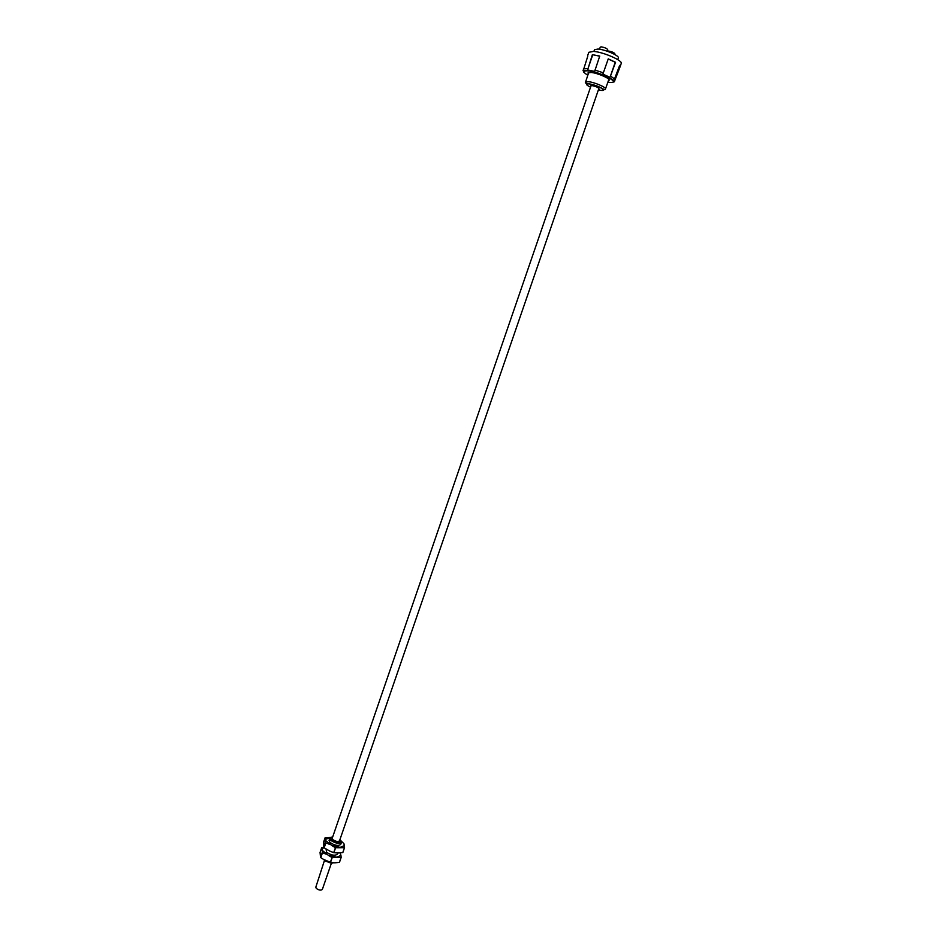 <?xml version="1.0" encoding="UTF-8"?>
<svg xmlns="http://www.w3.org/2000/svg" width="937" height="937" viewBox="0 0 937 937"><rect width="100%" height="100%" fill="white"/><g stroke="black" fill="none" stroke-linecap="round" stroke-linejoin="round"><path stroke-width="1.41" d="M343.914 843.651L341.22 841.075L343.914 843.651L344.312 845.619L340.154 847.376L331.721 845.443L325.537 840.489L325.069 837.842L330.749 837.455M325.408 839.4L330.702 837.467M340.963 840.723L341.455 842.304L340.728 844.401C338.245 846.181 334.65 845.525 329.965 842.41L329.063 840.384L329.777 838.275L331.136 837.338M323.406 842.703L325.069 837.83L323.406 842.691L323.921 847.61L325.537 840.489M329.566 844.354L325.877 842.867L324.167 847.844L329.777 851.077L333.724 852.658L335.423 847.727L331.721 845.443M344.312 845.619L344.476 847.692L335.423 847.727M335.575 847.774L333.877 852.693L338.21 852.998L342.778 852.588L344.476 847.692M342.837 852.565L344.535 847.669L342.778 852.588M337.765 852.998L337.355 854.181C334.86 856.008 331.265 855.352 326.591 852.213L326.064 849.074M340.201 852.904L340.939 855.399L336.758 857.214L328.325 855.294L322.164 850.304L322.047 849.191L323.897 847.505M322.047 849.191L321.719 847.587L323.839 847.306M326.181 854.204L322.492 852.705L322.164 850.304M320.056 852.471L321.719 847.587L320.056 852.471L320.548 857.437L322.258 852.471M340.939 855.399L341.15 857.46L339.463 862.356L341.15 857.472L332.178 857.624L328.325 855.294M322.492 852.705L320.794 857.671L324.249 859.826L330.328 862.508L332.026 857.589M332.178 857.624L330.48 862.544L334.825 862.825L339.393 862.38L341.08 857.496M323.464 859.37L332.026 862.989L333.455 862.813M324.319 860.599L331.393 863.282L333.291 862.848M324.483 860.389L315.804 887.21L316.284 888.428C318.896 890.232 320.911 890.583 322.34 889.459L331.37 863.293M341.455 842.304C338.971 844.073 335.376 843.405 330.691 840.302L329.777 838.275M340.002 839.423L340.154 839.564C340.951 843.042 338.081 843.054 331.546 839.599C330.152 838.065 330.538 837.163 332.705 836.905M339.51 840.84C337.952 841.953 335.715 841.531 332.787 839.587L332.213 838.322L591.024 85.782L592.161 85.618C595.768 86.38 598.005 87.34 598.872 88.488L339.51 840.84M598.602 89.284L599.317 89.39L598.708 88.98M590.767 84.869L592.09 85.454L590.767 84.869M614.637 54.416L614.859 53.772C614.086 52.601 611.99 51.676 608.582 51.02L607.457 51.301M617.752 59.64L618.338 57.953C619.673 55.833 605.173 49.474 597.97 49.04L594.491 49.731L593.906 51.43M607.153 51.195L607.691 49.649C606.907 48.455 604.798 47.518 601.367 46.862L600.266 47.096L599.539 49.228M610.01 77.361L615.562 62.287L608.254 58.879L602.901 74.093L610.01 77.361L615.222 62.264L608.218 58.984M587.616 69.959L594.655 71.376L599.739 56.079L592.383 54.674L587.616 69.959M584.102 70.498L583.564 72.055L583.329 70.322L587.956 70.697C598.743 71.505 615.574 80.957 614.461 81.039L614.016 80.277L619.673 65.379L620.107 66.726L614.321 81.753M614.461 81.039L613.899 82.058L614.262 80.992M599.703 56.185L592.383 54.674M587.534 69.959L592.711 54.861M587.745 56.29L583.329 70.322M608.394 80.734L609.191 80.242C610.303 78.532 597.396 72.969 591.036 72.442L587.979 72.945L588.295 73.812M587.604 70.17L588.389 70.884M620.107 66.726L621.231 63.47C623.046 60.659 603.276 52.003 593.508 51.394L588.811 52.308L587.686 55.564M614.461 81.519L619.533 65.777M590.544 87.2C585.871 84.834 585.344 83.733 588.975 83.885C596.377 84.623 608.874 91.451 600.875 90.362L598.392 89.905M588.401 81.671C594.363 82.21 606.497 87.399 605.478 88.945C605.079 91.814 602.257 86.239 588.752 83.721C585.871 83.498 584.805 82.948 585.543 82.081L588.401 81.671M587.815 75.241C582.591 72.02 582.709 70.556 588.167 70.861L588.237 70.861C601.285 72.055 622.812 84.107 608.827 82.28L607.89 82.151M610.748 76.225L614.883 79.235M594.936 70.052L603.44 72.852M583.435 68.869L587.604 68.6M331.393 863.282L332.026 862.989M585.543 82.081L588.741 72.465M605.478 88.945L608.874 79.387M583.037 70.697L583.364 69.748"/></g></svg>
